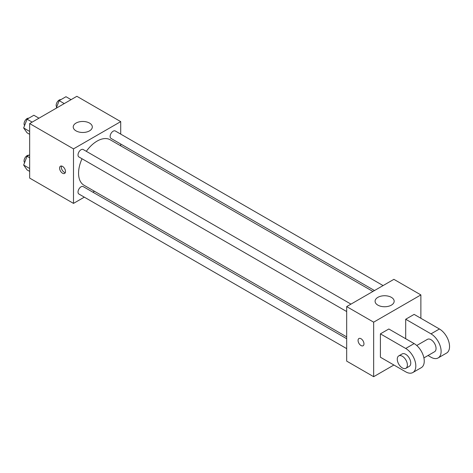 <?xml version="1.0" encoding="UTF-8"?>
<svg xmlns="http://www.w3.org/2000/svg" width="473" height="473" viewBox="0 0 473 473"><rect width="100%" height="100%" fill="white"/><g stroke="black" fill="none" stroke-linecap="round" stroke-linejoin="round"><path stroke-width="0.71" d="M84.318 197.152L73.498 203.396L29.657 178.085L29.657 123.565L76.874 96.303L120.716 121.62L120.716 134.107M94.482 191.281L92.903 192.198M82.024 158.757A26.234 15.148 120 0 0 78.559 173.219A26.234 15.148 120 0 0 83.993 185.227L346.679 336.888M372.913 291.451L110.227 139.789A26.234 15.148 120 0 0 86.317 151.319M120.716 144.023L120.716 145.85M73.498 203.396L73.498 148.877L120.716 121.62M383.083 285.58L115.306 130.986A4.292 2.477 120 0 0 112 132.133A4.292 2.477 120 0 0 110.126 136.455A4.292 2.477 120 0 0 111.013 138.418L374.492 290.54M346.679 338.715L83.201 186.599A4.292 2.477 120 0 0 79.89 187.746A4.292 2.477 120 0 0 78.021 192.068A4.292 2.477 120 0 0 78.908 194.031L346.679 348.631M346.679 311.553L78.908 156.959A4.292 2.477 -60 0 1 78.908 151.999A4.292 2.477 -60 0 1 83.201 149.521L350.972 304.121M73.498 148.877L29.657 123.565M76.029 130.867A9.537 5.505 180 0 1 73.232 126.971A9.537 5.505 180 0 1 82.775 121.466A9.537 5.505 180 0 1 92.312 126.971A9.537 5.505 180 0 1 86.423 132.062A9.537 5.505 180 0 1 76.029 130.867M65.487 171.516A4.174 2.412 60 0 1 64.624 173.425A4.174 2.412 60 0 1 60.449 171.013A4.174 2.412 60 0 1 60.449 166.194A4.174 2.412 60 0 1 63.666 167.312A4.174 2.412 60 0 1 65.487 171.516M65.292 172.621A4.174 2.412 60 0 1 62.152 170.032A4.174 2.412 60 0 1 61.484 166.017M393.897 365.014L373.658 376.697L346.679 361.118L346.679 306.599L393.897 279.336L420.875 294.916L420.875 318.282M29.657 134.314L27.056 132.812L23.65 127.964L27.056 119.184L33.873 115.252L38.963 118.191M29.657 131.435L23.65 127.964M32.152 122.123L27.056 119.184M28.77 118.197A4.292 2.477 120 0 0 25.654 119.823A4.292 2.477 120 0 0 24.058 123.837A4.292 2.477 120 0 0 24.596 125.522M56.222 108.222L59.166 100.648L65.978 96.711L71.074 99.655M64.257 103.587L59.166 100.648M60.875 99.661A4.292 2.477 120 0 0 57.765 101.287A4.292 2.477 120 0 0 56.163 105.302A4.292 2.477 120 0 0 56.707 106.987M29.657 171.392L27.056 169.89L23.65 165.042L27.056 156.261L29.657 154.76M29.657 168.506L23.65 165.042M29.657 157.757L27.056 156.261M28.77 155.268A4.292 2.477 120 0 0 25.654 156.9A4.292 2.477 120 0 0 24.058 160.915A4.292 2.477 120 0 0 24.596 162.6M358.924 338.52A4.174 2.412 60 0 1 363.098 340.927A4.174 2.412 60 0 1 363.098 345.745A4.174 2.412 60 0 1 361.011 345.538A4.174 2.412 60 0 1 358.286 341.861A4.174 2.412 60 0 1 358.924 338.52A4.174 2.412 -120 0 0 358.292 341.861A4.174 2.412 -120 0 0 361.017 345.538A4.174 2.412 -120 0 0 363.104 345.745M373.658 376.697L373.658 322.172L346.679 306.599L393.897 279.336M346.679 361.118L346.679 306.599M391.366 297.346A9.537 5.505 180 0 1 394.163 301.242A9.537 5.505 180 0 1 384.62 306.752A9.537 5.505 180 0 1 375.083 301.242A9.537 5.505 180 0 1 380.972 296.157A9.537 5.505 180 0 1 391.366 297.346M373.658 322.172L420.875 294.916M380.404 357.221L380.404 333.855L405.698 348.459A14.308 8.26 60 0 1 415.046 361.07A14.308 8.26 60 0 1 412.852 372.535A14.308 8.26 60 0 1 405.698 371.825L380.404 357.221M412.852 372.535L421.289 367.669A14.308 8.26 -120 0 0 423.477 356.204A14.308 8.26 -120 0 0 414.129 343.593L388.836 328.989L380.404 333.855M405.698 338.727L405.698 319.251L414.129 314.385L439.429 328.989A14.308 8.26 60 0 1 448.776 341.601A14.308 8.26 60 0 1 446.583 353.065L438.152 357.931A14.308 8.26 60 0 1 430.998 357.221L428.03 355.513M416.748 345.503L427.421 339.342A7.154 4.133 60 0 1 432.931 341.264A7.154 4.133 60 0 1 436.053 348.459A7.154 4.133 60 0 1 434.575 351.735L423.903 357.895M439.429 328.989L430.998 333.855L405.698 319.251M430.998 333.855A14.308 8.26 60 0 1 440.345 346.467A14.308 8.26 60 0 1 438.152 357.931M398.751 355.897L402.121 353.946A7.154 4.133 60 0 1 407.637 355.867A7.154 4.133 60 0 1 410.759 363.063A7.154 4.133 60 0 1 409.275 366.339L405.905 368.29A7.154 4.133 60 0 1 398.751 364.157A7.154 4.133 60 0 1 398.751 355.897A7.154 4.133 60 0 1 404.261 357.813A7.154 4.133 60 0 1 407.389 365.014A7.154 4.133 60 0 1 405.905 368.29M414.129 343.593L405.698 348.459"/></g></svg>
